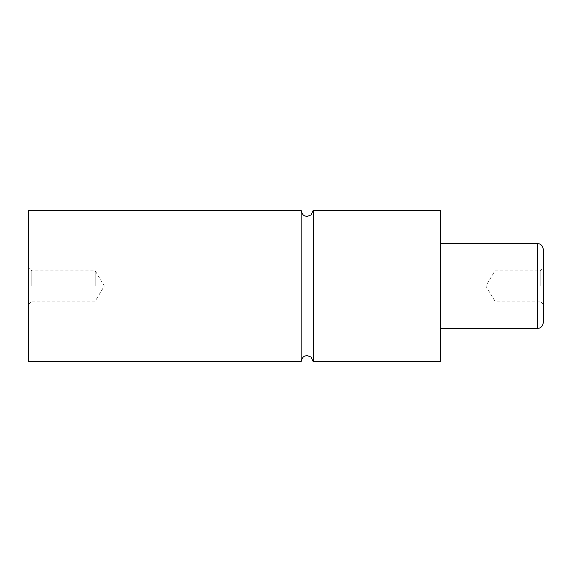 <?xml version="1.0" encoding="UTF-8"?>
<svg xmlns="http://www.w3.org/2000/svg" width="572" height="572" viewBox="0 0 572 572"><rect width="100%" height="100%" fill="white"/><g stroke="black" fill="none" stroke-linecap="round" stroke-linejoin="round"><path stroke-width="0.43" stroke-dasharray="2.86 2.15" d="M301.144 210.296L301.144 361.704M543.4 322.336L543.4 249.664M540.218 286L540.218 270.856L540.218 286M494.952 286L494.952 270.856L494.952 286M28.6 210.296L28.6 361.704M31.782 286L31.782 270.856L31.782 286M95.224 286L95.224 270.856L95.224 286M440.44 210.296L440.44 361.704M313.256 210.296L313.256 361.704M440.44 286L440.44 243.608L440.44 286M537.344 243.608L537.344 328.392M543.4 304.318L540.218 301.144L494.952 301.144L485.85 286L494.952 270.856L540.218 270.856L543.4 267.682M28.6 304.318L31.782 301.144L95.224 301.144L104.319 286L95.224 270.856L31.782 270.856L28.6 267.682"/><path stroke-width="0.86" d="M301.144 361.704L301.144 210.296L28.6 210.296L28.6 361.704L301.144 361.704C302.517 355.412 305.448 355.977 307.2 355.648L311.061 357.042L313.256 361.704L313.256 210.296L311.061 214.958L307.2 216.352C305.448 216.023 302.517 216.588 301.144 210.296M537.344 243.608C538.817 243.765 542.142 243.508 543.4 249.664L543.4 322.336C542.142 328.492 538.817 328.235 537.344 328.392L537.344 243.608L440.44 243.608M313.256 361.704L440.44 361.704L440.44 210.296L313.256 210.296M537.344 328.392L440.44 328.392"/></g></svg>
